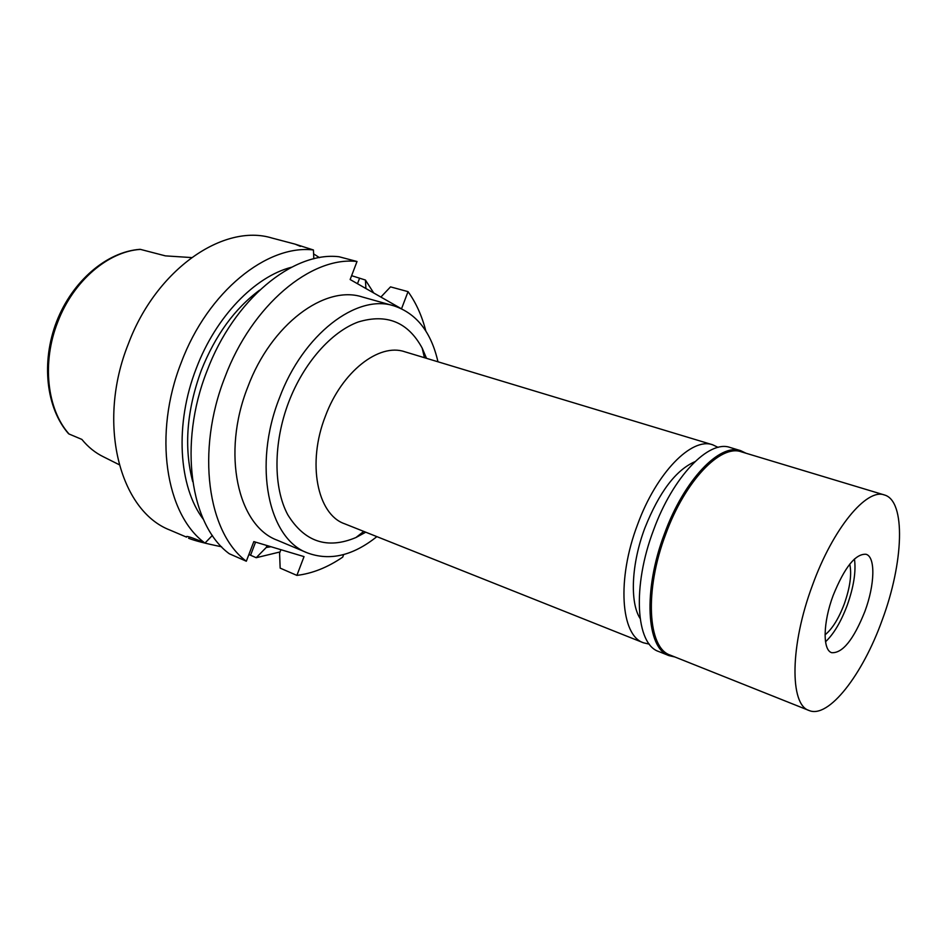 <?xml version="1.0" encoding="UTF-8"?>
<svg xmlns="http://www.w3.org/2000/svg" width="947" height="947" viewBox="0 0 947 947"><rect width="100%" height="100%" fill="white"/><g stroke="black" fill="none" stroke-linecap="round" stroke-linejoin="round"><path stroke-width="1.42" d="M69.024 433.998L68.527 433.69C46.06 408.015 40.946 362.05 56.595 321.625C72.28 281.235 106.538 251.807 139.931 249.333L140.476 249.392C108.325 251.31 73.321 280.987 57.803 321.873C41.644 362.476 47.007 409.329 69.024 433.998L81.868 439.408C88.118 447.079 95.339 452.891 103.543 456.856L119.156 464.681M140.476 249.392L165.382 255.868L191.531 257.572M300.412 246.374L295.109 244.137L271.884 238.017C223.812 223.208 156.326 268.936 128.33 343.915C96.44 423.214 119.713 510.824 169.844 530.024L186.523 537.127C185.494 535.588 189.731 536.736 199.225 540.559L204.978 543.081C165.678 514.659 152.787 434.223 181.386 362.216C207.831 291.546 267.326 244.219 313.433 249.984L313.824 258.815M280.04 551.947L256.211 557.712L266.261 547.461L270.984 546.739M255.56 542.122L250.553 555.25L256.211 557.712M250.553 555.25L248.883 554.551M221.598 546.786C205.582 543.507 194.585 540.666 188.595 538.275M266.995 545.543L266.261 547.461M212.365 535.422L204.978 543.081M203.404 519.418C178.462 486.805 174.473 423.913 196.372 368.158C215.869 316.594 254.861 276.571 291.534 267.232M259.608 290.149C234.702 308.615 215.277 335.321 201.344 370.265C186.677 410.382 183.789 447.493 192.703 481.585M400.38 308.177L350.141 279.531L357.019 261.502C311.504 256.01 251.961 304.839 224.913 377.237C195.745 451.021 207.701 532.877 246.327 561.228L253.82 541.601L304.034 556.611L296.896 575.397C312.415 573.491 327.686 567.407 342.707 557.12L343.678 554.551M401.552 308.71L408.039 291.64C416.041 302.756 421.971 315.896 425.842 331.048M393.774 305.81L362.299 296.967C324.928 284.692 271.067 324.217 247.783 387.051C221.361 453.424 237.863 525.964 277.293 540.228L307.432 552.906C268.451 538.879 252.636 465.533 279.424 398C303.076 334.09 356.877 293.629 393.774 305.81C416.443 313.303 431.169 331.959 437.964 361.79M408.039 291.64L390.519 286.87L380.883 297.062M246.327 561.228L229.304 553.758C190.394 525.372 178.048 444.107 206.979 371.058C233.779 299.359 293.31 251.144 339.073 256.755L357.019 261.502M295.05 244.125L313.433 249.984M365.909 288.527L365.435 280.04L373.698 292.966M365.435 280.04L351.609 275.684M319.47 257.643L313.599 253.879M280.904 549.698L279.59 553.143L280.158 568.117L296.896 575.397M376.87 536.629C352.971 555.747 329.828 561.169 307.432 552.906M426.517 358.333L422.161 348.07C408.027 322.075 386.719 313.374 358.238 321.98C331.308 331.841 303.656 363.021 288.74 402.013C273.174 442.758 273.257 487.823 287.829 514.848C304.638 541.956 327.342 549.52 355.954 537.529L365.755 532.202M712.689 444.794L404.7 351.739C379.084 342.814 341.82 371.615 325.413 416.135C306.84 463.095 317.257 514.434 344.59 523.774L643.487 642.8C620.747 635.603 616.651 579.256 637.58 524.52C656.389 472.754 691.689 437.005 712.689 444.794L718.11 447.375M649.346 644.161L643.487 642.8M694.849 461.722C675.838 470.079 659.183 492.144 644.895 527.929C631.365 563.714 629.672 602.233 640.089 618.45M825.062 634.81C832.271 628.986 838.699 618.651 844.333 603.795C850.098 587.353 851.898 574.131 849.755 564.14M854.454 558.979C856.159 571.372 853.756 586.785 847.234 605.228C840.983 621.848 833.751 634.028 825.524 641.77C833.751 634.028 840.983 621.848 847.234 605.228C853.756 586.785 856.159 571.372 854.454 558.979M833.135 595.497C822.967 622.605 822.541 650.092 831.691 652.684C842.57 653.371 853.638 639.616 864.895 611.419C874.827 584.879 875.691 556.883 866.067 554.279C855.567 553.522 844.582 567.253 833.135 595.497M812.502 585.163C832.922 528.485 866.635 487.989 884.356 494.95C906.125 500.726 903.627 562.755 882.178 620.084C862.67 674.678 828.542 718.951 809.034 710.487C789.561 704.817 789.976 645.191 812.502 585.163M884.356 494.95L741.288 451.814C720.525 444.072 685.012 481.005 665.717 534.203C644.256 590.478 647.724 648.068 670.239 655.123L809.034 710.487M674.915 656.981L669.079 655.655C646.363 648.529 642.835 590.478 664.474 533.729C683.947 480.082 719.767 442.865 740.708 450.677L746.094 453.27M740.708 450.677L730.066 447.469C708.912 439.609 672.974 476.566 653.596 529.953C632.04 586.418 635.828 644.315 658.757 651.536L669.079 655.655M359.505 278.43L357.481 283.721M186.523 537.127L186.76 536.511M363.743 531.409L355.954 537.529M424.434 357.706L422.161 348.07"/></g></svg>
